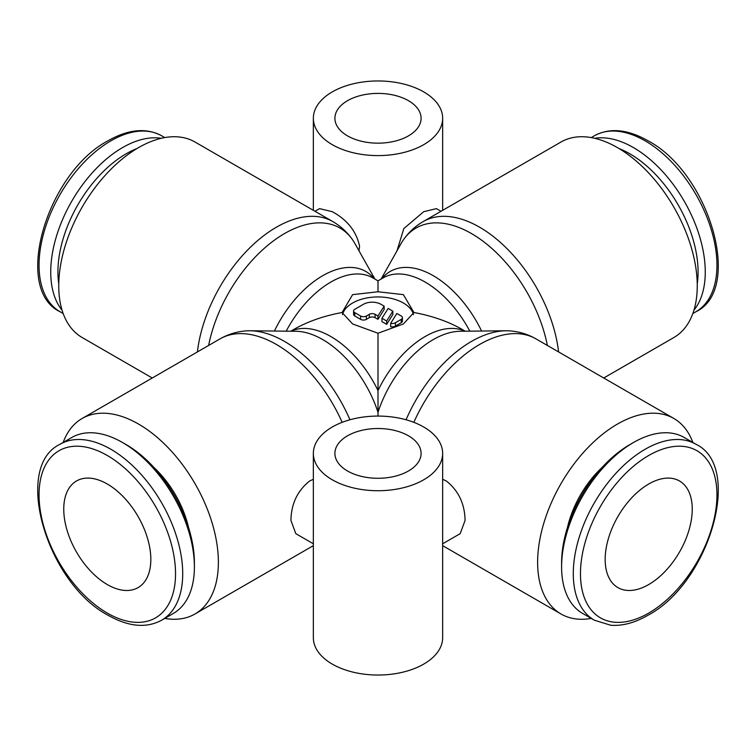<?xml version="1.0" encoding="UTF-8"?>
<svg xmlns="http://www.w3.org/2000/svg" width="756" height="756" viewBox="0 0 756 756"><rect width="100%" height="100%" fill="white"/><g stroke="black" fill="none" stroke-linecap="round" stroke-linejoin="round"><path stroke-width="1.13" d="M164.751 618.417A112.871 65.167 -120 0 0 195.001 613.985A112.871 65.167 -120 0 0 218.38 562.313A112.871 65.167 -120 0 0 169.108 448.724A112.871 65.167 -120 0 0 82.13 418.484A112.871 65.167 -120 0 0 63.173 442.468M313.353 543.781L295.813 533.651L290.928 520.43C291.23 503.836 297.477 490.691 309.676 480.977L313.353 479.295M349.943 419.778A110.839 63.995 -120 0 0 284.558 341.447A110.839 63.995 -120 0 0 250.047 330.769A110.839 63.995 -120 0 0 245.275 330.958C236.25 331.771 227.821 334.417 219.987 338.896L82.13 418.484M378 416.074L378 412.313A86.175 49.754 -120 0 0 322.699 339.567A86.175 49.754 -120 0 0 295.87 331.27L250.047 330.769M547.372 345.454A110.839 63.995 -120 0 0 471.442 233.547A110.839 63.995 -120 0 0 403.619 239.529A110.839 63.995 -120 0 0 401.077 243.574L381.1 279.049M481.581 331.034A86.175 49.754 -120 0 0 433.301 275.713A86.175 49.754 -120 0 0 381.931 278.567M603.742 378L673.87 337.516A112.871 65.167 -120 0 0 697.249 285.844A112.871 65.167 -120 0 0 647.977 172.255A112.871 65.167 -120 0 0 560.999 142.015L423.143 221.602A112.871 65.167 -120 0 1 479.578 227.197A112.871 65.167 -120 0 1 558.59 351.927M442.647 479.295L446.323 480.977C458.523 490.691 464.77 503.836 465.072 520.43L460.187 533.651L442.647 543.781M692.827 442.468A112.871 65.167 120 0 0 673.87 418.484A112.871 65.167 120 0 0 586.892 448.724A112.871 65.167 120 0 0 537.62 562.313A112.871 65.167 120 0 0 560.999 613.985A112.871 65.167 120 0 0 591.249 618.417M413.844 422.339A112.871 65.167 120 0 1 479.578 344.49A112.871 65.167 120 0 1 536.013 338.896C528.179 334.417 519.75 331.771 510.725 330.958A110.839 63.995 120 0 0 505.953 330.769A110.839 63.995 120 0 0 471.442 341.447A110.839 63.995 120 0 0 406.057 419.778M374.9 279.049L354.923 243.574A110.839 63.995 120 0 0 352.381 239.529A110.839 63.995 120 0 0 284.558 233.547A110.839 63.995 120 0 0 208.628 345.454M374.069 278.567A86.175 49.754 120 0 0 322.699 275.713A86.175 49.754 120 0 0 274.419 331.034M197.41 351.927A112.871 65.167 120 0 1 276.422 227.197A112.871 65.167 120 0 1 332.857 221.602L195.001 142.015A112.871 65.167 120 0 0 108.023 172.255A112.871 65.167 120 0 0 58.751 285.844A112.871 65.167 120 0 0 82.13 337.516L152.258 378M505.953 330.769L460.13 331.27A86.175 49.754 120 0 0 433.301 339.567A86.175 49.754 120 0 0 378 412.313L378 333.235L352.608 323.965L342.09 312.502L352.608 294.642L378 291.769L403.392 294.642L413.91 312.502L403.392 323.965L378 333.235M695.907 444.245A101.587 58.647 120 0 0 645.114 449.272A101.587 58.647 120 0 0 573.284 573.691A101.587 58.647 120 0 0 594.329 620.194L610.678 625.231C622.339 626.138 634.671 622.868 647.656 615.412C709.175 583.32 743.611 466.717 695.907 444.245L684.227 437.497A101.587 58.647 120 0 0 633.433 442.534A101.587 58.647 120 0 0 561.604 566.943L561.604 562.795A96.503 55.717 120 0 1 629.842 444.604L633.433 442.534M567.491 527.367A73.88 42.657 -60 0 1 602.107 467.425M594.745 138.301A101.587 58.647 60 0 1 667.935 177.688A101.587 58.647 60 0 1 705.263 271.999A101.587 58.647 60 0 1 693.951 310.149M619.098 148.582A96.503 55.717 60 0 1 698.081 271.999A96.503 55.717 60 0 1 697.23 283.916M62.049 310.149A101.587 58.647 -60 0 1 50.737 271.999A101.587 58.647 -60 0 1 88.065 177.688A101.587 58.647 -60 0 1 161.255 138.301M58.77 283.916A96.503 55.717 -60 0 1 57.919 271.999A96.503 55.717 -60 0 1 136.902 148.582M122.566 442.534L126.157 444.604A96.503 55.717 -120 0 1 194.396 562.795L194.396 566.943A101.587 58.647 -120 0 0 122.566 442.534A101.587 58.647 -120 0 0 71.773 437.497L60.093 444.245C12.389 466.717 46.825 583.32 108.344 615.412C128.633 626.828 146.409 628.425 161.671 620.194A101.587 58.647 -120 0 0 182.716 573.691A101.587 58.647 -120 0 0 110.886 449.272A101.587 58.647 -120 0 0 60.093 444.245M153.893 467.425A73.88 42.657 60 0 1 188.509 527.367M332.29 144.67A64.647 37.318 0 0 0 402.74 152.759A64.647 37.318 0 0 0 442.647 118.276A64.647 37.318 0 0 0 423.71 91.892A64.647 37.318 0 0 0 353.26 83.803A64.647 37.318 0 0 0 313.353 118.276A64.647 37.318 0 0 0 332.29 144.67M314.978 211.283L319.571 208.628L332.29 211.699C347.287 219.826 356.378 231.336 359.572 246.21L358.987 250.784M397.013 250.784L403.817 228.577L423.71 211.699L436.429 208.628L441.022 211.283M408.476 100.69A43.092 24.882 180 0 1 421.092 118.276A43.092 24.882 180 0 1 394.49 141.268A43.092 24.882 180 0 1 347.524 135.872A43.092 24.882 180 0 1 334.908 118.276A43.092 24.882 180 0 1 361.51 95.294A43.092 24.882 180 0 1 408.476 100.69M442.647 453.402L442.647 637.724A64.647 37.318 180 0 1 402.74 672.197A64.647 37.318 180 0 1 332.29 664.108A64.647 37.318 180 0 1 313.353 637.724L313.353 453.402A64.647 37.318 0 0 0 332.29 479.795A64.647 37.318 0 0 0 402.74 487.885A64.647 37.318 0 0 0 442.647 453.402A64.647 37.318 0 0 0 423.71 427.008A64.647 37.318 0 0 0 353.26 418.918A64.647 37.318 0 0 0 313.353 453.402M347.524 470.997A43.092 24.882 180 0 1 334.908 453.402A43.092 24.882 180 0 1 361.51 430.41A43.092 24.882 180 0 1 408.476 435.806A43.092 24.882 180 0 1 421.092 453.402A43.092 24.882 180 0 1 394.49 476.384A43.092 24.882 180 0 1 347.524 470.997M378 412.313L378 390.578A84.143 48.582 -120 0 0 330.835 336.524A84.143 48.582 -120 0 0 290.975 331.213M107.295 484.02A61.567 35.541 60 0 1 147.514 538.272A61.567 35.541 60 0 1 138.074 587.61A61.567 35.541 60 0 1 107.295 584.558A61.567 35.541 60 0 1 67.067 530.306A61.567 35.541 60 0 1 76.507 480.977A61.567 35.541 60 0 1 107.295 484.02M648.705 484.02A61.567 35.541 -60 0 1 679.493 480.977A61.567 35.541 -60 0 1 688.933 530.306A61.567 35.541 -60 0 1 648.705 584.558A61.567 35.541 -60 0 1 617.926 587.61A61.567 35.541 -60 0 1 608.486 538.272A61.567 35.541 -60 0 1 648.705 484.02M342.477 314.609A35.91 20.733 180 0 1 366.755 297.987A35.91 20.733 180 0 1 403.392 303.014A35.91 20.733 180 0 1 413.523 314.609M401.219 315.999A4.101 2.372 180 0 1 402.419 317.681A4.101 2.372 180 0 1 401.219 319.353L395.416 322.708A4.101 2.372 180 0 1 390.672 323.313L396.862 313.485L401.219 315.999M402.419 317.681L402.419 321.026A4.101 2.372 180 0 1 401.219 322.708L395.416 326.053L395.416 322.708M384.152 306.152L384.152 309.497L377.962 319.325L375.099 317.681A4.101 2.372 0 0 0 369.297 317.681L366.395 319.353A4.101 2.372 180 0 1 360.584 319.353L354.781 315.999A4.101 2.372 180 0 1 353.581 314.326L353.581 310.971A4.101 2.372 180 0 1 354.781 309.298L363.485 304.271A12.313 7.106 180 0 1 380.901 304.271L384.152 306.152L377.962 315.98L375.099 314.326A4.101 2.372 0 0 0 369.297 314.326L366.395 315.999A4.101 2.372 180 0 1 360.584 315.999L354.781 312.653A4.101 2.372 180 0 1 353.581 310.971M377.962 319.325L377.962 315.98M386.666 321.007L381.96 318.285L388.159 308.457L392.865 311.179L386.666 321.007L386.666 324.352L381.96 321.64L381.96 318.285M386.666 324.352L392.865 314.524L392.865 311.179M395.416 326.053A4.101 2.372 180 0 1 390.672 326.668L390.672 323.313M413.91 312.502C432.328 315.923 448.402 321.565 462.143 329.418L465.242 331.213M342.09 312.502C323.672 315.923 307.597 321.565 293.857 329.418L290.758 331.213M161.671 620.194L173.36 613.447A101.587 58.647 -120 0 0 194.396 566.943M561.604 566.943A101.587 58.647 120 0 0 582.64 613.447L594.329 620.194M286.184 331.166A84.143 48.582 120 0 1 330.835 282.073A84.143 48.582 120 0 1 372.906 277.906L378 280.845L378 291.769M342.156 422.339A112.871 65.167 -120 0 0 276.422 344.49A112.871 65.167 -120 0 0 219.987 338.896M469.816 331.166A84.143 48.582 -120 0 0 425.165 282.073A84.143 48.582 -120 0 0 383.094 277.906L378 280.845M465.025 331.213A84.143 48.582 120 0 0 425.165 336.524A84.143 48.582 120 0 0 378 390.578M648.705 455.499A96.503 55.717 120 0 0 580.466 573.691A96.503 55.717 120 0 0 648.705 613.088A96.503 55.717 120 0 0 716.953 494.897A96.503 55.717 120 0 0 648.705 455.499M645.114 140.833A101.587 58.647 60 0 1 716.953 265.252A101.587 58.647 60 0 1 695.907 311.755C743.611 289.283 709.175 172.68 647.656 140.588C627.367 129.172 609.591 127.575 594.329 135.806A101.587 58.647 60 0 1 645.114 140.833M110.886 140.833A101.587 58.647 -60 0 1 161.671 135.806C146.409 127.575 128.633 129.172 108.344 140.588C46.825 172.68 12.389 289.283 60.093 311.755A101.587 58.647 -60 0 1 39.047 265.252A101.587 58.647 -60 0 1 110.886 140.833M107.295 455.499A96.503 55.717 -120 0 0 39.047 494.897A96.503 55.717 -120 0 0 107.295 613.088A96.503 55.717 -120 0 0 175.534 573.691A96.503 55.717 -120 0 0 107.295 455.499M401.219 322.708L401.219 319.353M360.584 319.353L360.584 315.999M366.395 319.353L366.395 315.999M375.099 317.681L375.099 314.326M369.297 317.681L369.297 314.326M354.781 315.999L354.781 312.653M536.013 338.896L673.87 418.484M332.857 221.602C340.654 226.157 347.155 232.13 352.381 239.529M591.249 137.583L594.329 135.806M164.751 137.583L161.671 135.806M442.647 210.348L442.647 118.276M313.353 210.348L313.353 118.276M63.173 313.532L60.093 311.755M692.827 313.532L695.907 311.755M442.647 545.652L560.999 613.985M403.619 239.529C408.845 232.13 415.346 226.157 423.143 221.602M313.353 545.652L195.001 613.985"/></g></svg>
